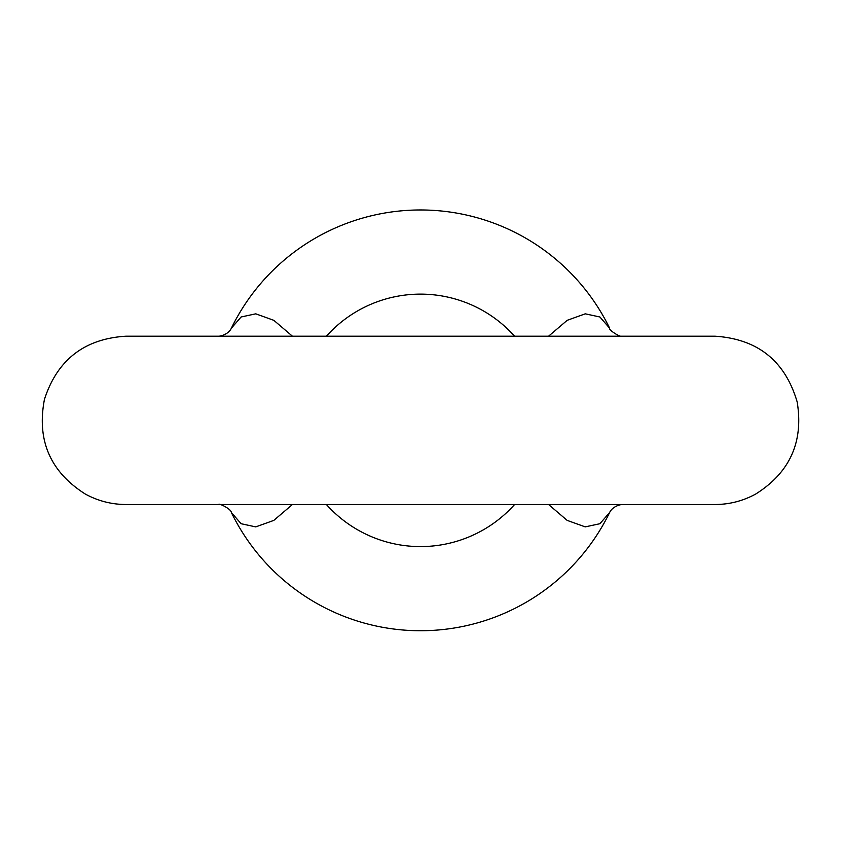 <?xml version="1.0" encoding="UTF-8"?>
<svg xmlns="http://www.w3.org/2000/svg" width="841" height="841" viewBox="0 0 841 841"><rect width="100%" height="100%" fill="white"/><g stroke="black" fill="none" stroke-linecap="round" stroke-linejoin="round"><path stroke-width="1.26" d="M622.182 336.2L622.172 336.2C620.521 337.725 608.011 329.567 609.63 328.19L599.906 316.994L585.262 313.83L567.191 320.316L548.574 336.2M548.574 504.516L567.149 520.379L585.22 526.876L599.896 523.722L609.63 512.516C612.259 506.902 619.228 504.642 622.182 504.516L715.029 504.516M218.818 504.516L218.818 504.516C218.092 502.75 231.086 508.71 231.37 512.516L241.094 523.712L255.738 526.886L273.809 520.4L292.426 504.516M218.828 336.2L218.818 336.2C221.772 336.074 228.741 333.814 231.37 328.19L241.104 316.983L255.78 313.83L273.851 320.337L292.426 336.2M609.63 512.516A210.397 210.397 0 0 1 231.37 512.516A210.397 210.397 0 0 0 609.63 512.516M231.37 328.19A210.397 210.397 0 0 1 609.63 328.19A210.397 210.397 0 0 0 231.37 328.19M514.587 336.2A126.234 126.234 0 0 0 326.413 336.2M326.413 504.516A126.234 126.234 0 0 0 514.587 504.516M715.039 336.2L125.95 336.2C84.436 338.765 57.272 359.822 44.447 399.391C36.584 440.242 50.229 471.812 85.372 494.088C98.019 500.973 111.548 504.453 125.95 504.516L715.05 504.516C729.452 504.453 742.981 500.973 755.628 494.088C789.867 472.568 803.712 441.861 797.173 401.956C785.105 360.926 757.73 339.007 715.05 336.2"/></g></svg>
